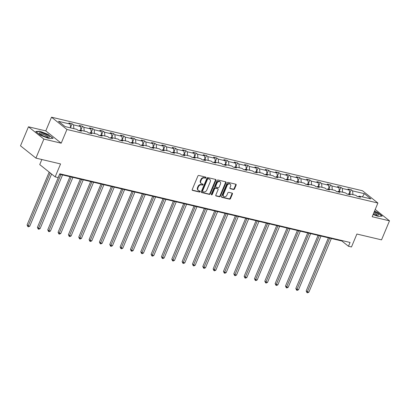 <?xml version="1.0" encoding="UTF-8"?>
<svg xmlns="http://www.w3.org/2000/svg" width="410" height="410" viewBox="0 0 410 410"><rect width="100%" height="100%" fill="white"/><g stroke="black" fill="none" stroke-linecap="round" stroke-linejoin="round"><path stroke-width="0.61" d="M205.969 177.735A0.579 0.451 128.6 0 0 205.733 177.105L198.824 175.47A0.83 0.646 128.6 0 0 197.861 176.064L192.234 189.512A0.83 0.646 128.6 0 0 192.572 190.409L199.485 192.044A0.579 0.451 128.6 0 0 199.921 190.998L199.029 190.788A2.655 2.06 128.6 0 1 198.373 190.476A2.655 2.06 128.6 0 1 197.948 187.908L198.414 186.786A2.655 2.06 128.6 0 1 201.494 184.884L202.391 185.1A0.579 0.451 128.6 0 0 202.827 184.054L201.935 183.839A2.655 2.06 128.6 0 1 201.279 183.526A2.655 2.06 128.6 0 1 200.854 180.959L201.32 179.836A2.655 2.06 128.6 0 1 204.4 177.94L205.297 178.15A0.579 0.451 128.6 0 0 205.969 177.735M201.279 183.526L200.864 183.193A2.655 2.06 128.6 0 1 200.434 180.625L200.905 179.503A2.655 2.06 128.6 0 1 203.985 177.607L204.877 177.817A0.579 0.451 128.6 0 0 205.594 177.074M192.208 190.091L199.065 191.716A0.579 0.451 128.6 0 0 199.783 190.968M198.373 190.476L197.958 190.143A2.655 2.06 128.6 0 1 197.528 187.575L197.999 186.453A2.655 2.06 128.6 0 1 201.079 184.556L201.971 184.766A0.579 0.451 128.6 0 0 202.689 184.018M35.921 158.111L20.5 145.822L28.459 126.798L43.88 139.087L35.921 158.111L60.572 163.944L55.16 176.879L58.174 177.591L59.763 173.789L350.058 242.453L348.464 246.256L351.478 246.969L356.89 234.033L381.541 239.86L389.5 220.836L375.217 209.454M233.597 189.482A0.83 0.646 128.6 0 0 234.556 188.892L236.134 185.115A0.83 0.646 128.6 0 0 235.796 184.218L228.124 182.399A0.83 0.646 128.6 0 0 227.16 182.993L221.538 196.441A0.83 0.646 128.6 0 0 221.871 197.343L229.549 199.157A0.83 0.646 128.6 0 0 230.512 198.563L232.419 194.007A0.83 0.646 128.6 0 0 232.08 193.105L228.795 192.331A0.83 0.646 128.6 0 0 227.832 192.92L226.889 195.18A2.219 1.722 128.6 0 1 223.763 196.508A2.219 1.722 128.6 0 1 223.409 194.361L227.109 185.504A2.219 1.722 128.6 0 1 230.235 184.182A2.219 1.722 128.6 0 1 230.589 186.33L229.974 187.806A0.83 0.646 128.6 0 0 230.312 188.708L233.597 189.482L233.177 189.148A0.83 0.646 128.6 0 0 234.141 188.559L235.719 184.787A0.83 0.646 128.6 0 0 235.745 184.203M43.88 139.087L61.208 143.182L66.938 129.483L377.902 203.037L372.172 216.736L389.5 220.836M215.911 180.333A0.83 0.646 128.6 0 0 215.573 179.431L207.896 177.617A0.83 0.646 128.6 0 0 206.932 178.212L201.31 191.654A0.83 0.646 128.6 0 0 201.648 192.556L209.32 194.371A0.83 0.646 128.6 0 0 210.284 193.781L215.911 180.333L215.491 180A0.83 0.646 128.6 0 0 215.522 179.421M218.012 180.01L225.684 181.825A0.83 0.646 128.6 0 1 226.023 182.727L220.395 196.17A0.83 0.646 128.6 0 1 219.437 196.764L216.152 195.99A0.83 0.646 128.6 0 1 215.814 195.088L218.094 189.635A0.83 0.646 128.6 0 0 217.756 188.733L215.578 188.216A0.83 0.646 128.6 0 0 214.614 188.81L212.236 194.489A0.579 0.451 128.6 0 1 211.329 194.273L217.049 180.6A0.83 0.646 128.6 0 1 218.012 180.01M358.253 196.697L359.206 196.139L360.6 197.251L357.289 196.467L355.89 195.355L348.869 193.694L350.263 194.806L346.952 194.022L345.558 192.91L338.532 191.25L339.931 192.362L336.615 191.578L335.221 190.465L328.195 188.805L329.594 189.917L326.278 189.133L324.884 188.021L317.858 186.36L319.257 187.472L315.941 186.688L314.547 185.576L307.52 183.916L308.92 185.028L305.604 184.244L304.21 183.132L297.183 181.471L298.582 182.583L295.267 181.799L293.873 180.687L286.846 179.026L288.245 180.139L284.93 179.354L283.535 178.242L276.509 176.582L277.908 177.694L274.592 176.91L273.198 175.798L266.177 174.137L267.571 175.249L264.26 174.465L262.861 173.353L255.84 171.687L257.234 172.805L253.923 172.021L252.524 170.909L245.503 169.243L246.897 170.355L243.586 169.576L242.187 168.459L235.166 166.798L236.56 167.91L233.249 167.131L231.85 166.014L224.829 164.354L226.223 165.466L222.912 164.682L221.513 163.57L214.491 161.909L215.885 163.021L212.575 162.237L211.176 161.125L204.154 159.464L205.548 160.576L202.238 159.792L200.838 158.68L193.817 157.02L195.211 158.132L191.9 157.348L190.506 156.236L183.48 154.575L184.874 155.687L181.563 154.903L180.169 153.791L173.143 152.13L174.542 153.243L171.226 152.458L169.832 151.346L162.806 149.686L164.205 150.798L160.889 150.014L159.495 148.902L152.469 147.241L153.868 148.353L150.552 147.569L149.158 146.457L142.132 144.797L143.531 145.909L140.215 145.125L138.821 144.012L131.794 142.352L133.194 143.464L129.878 142.68L128.484 141.568L121.457 139.907L122.856 141.019L119.541 140.235L118.147 139.123L111.12 137.458L112.519 138.575L109.203 137.791L107.809 136.679L100.788 135.013L102.182 136.125L98.871 135.346L97.472 134.229L90.451 132.568L91.845 133.68L88.534 132.901L87.135 131.784L80.114 130.124L81.508 131.236L78.197 130.452L76.798 129.34L65.072 126.567L58.486 121.319L70.212 124.092L68.819 122.979L72.129 123.764L73.528 124.876L80.55 126.536L79.156 125.424L82.466 126.208L83.865 127.32L90.887 128.981L89.493 127.869L92.803 128.653L94.203 129.765L101.224 131.425L99.83 130.313L103.141 131.097L104.54 132.21L111.561 133.875L110.167 132.758L113.478 133.542L114.877 134.654L121.898 136.32L120.504 135.208L123.815 135.987L125.209 137.104L132.235 138.764L130.841 137.652L134.152 138.431L135.546 139.549L142.572 141.209L141.173 140.097L144.489 140.881L145.883 141.993L152.909 143.654L151.51 142.542L154.826 143.326L156.22 144.438L163.247 146.098L161.847 144.986L165.163 145.77L166.557 146.882L173.584 148.543L172.185 147.431L175.5 148.215L176.894 149.327L183.921 150.988L182.522 149.875L185.838 150.66L187.232 151.772L194.258 153.432L192.859 152.32L196.175 153.104L197.569 154.216L204.59 155.877L203.196 154.765L206.512 155.549L207.906 156.661L214.927 158.321L213.533 157.209L216.844 157.993L218.243 159.106L225.264 160.766L223.87 159.654L227.181 160.438L228.58 161.55L235.601 163.211L234.207 162.099L237.518 162.883L238.917 163.995L245.938 165.655L244.544 164.543L247.855 165.327L249.254 166.439L256.276 168.105L254.882 166.988L258.192 167.772L259.591 168.884L266.613 170.55L265.219 169.433L268.529 170.217L269.929 171.334L276.95 172.994L275.556 171.882L278.867 172.661L280.261 173.778L287.287 175.439L285.893 174.327L289.204 175.111L290.598 176.223L297.624 177.884L296.225 176.772L299.541 177.556L300.935 178.668L307.961 180.328L306.562 179.216L309.878 180L311.272 181.112L318.298 182.773L316.899 181.661L320.215 182.445L321.609 183.557L328.635 185.217L327.236 184.105L330.552 184.889L331.946 186.002L338.973 187.662L337.573 186.55L340.889 187.334L342.283 188.446L349.31 190.107L347.911 188.995L351.226 189.779L352.62 190.891L364.346 193.663L370.932 198.911L359.206 196.139M66.938 129.483L51.516 117.193L362.481 190.747L377.902 203.037M349.648 193.879L349.31 190.107M342.622 192.218L342.283 188.446M347.916 194.253L348.869 193.694M339.311 191.434L338.973 187.662M332.284 189.774L331.946 186.002M337.579 191.808L338.532 191.25M328.974 188.989L328.635 185.217M321.947 187.329L321.609 183.557M327.241 189.364L328.195 188.805M318.637 186.545L318.298 182.773M311.615 184.884L311.272 181.112M316.904 186.919L317.858 186.36M308.299 184.1L307.961 180.328M301.278 182.44L300.935 178.668M306.567 184.469L307.52 183.916M297.962 181.656L297.624 177.884M290.941 179.99L290.598 176.223M296.23 182.025L297.183 181.471M287.625 179.211L287.287 175.439M280.604 177.545L280.261 173.778M285.893 179.58L286.846 179.026M277.288 176.761L276.95 172.994M270.267 175.101L269.929 171.334M275.556 177.135L276.509 176.582M266.951 174.317L266.613 170.55M259.93 172.656L259.591 168.884M265.219 174.691L266.177 174.137M256.614 171.872L256.276 168.105M249.593 170.212L249.254 166.439M254.882 172.246L255.84 171.687M246.277 169.427L245.938 165.655M239.255 167.767L238.917 163.995M244.544 169.801L245.503 169.243M235.945 166.983L235.601 163.211M228.918 165.322L228.58 161.55M234.212 167.357L235.166 166.798M225.608 164.538L225.264 160.766M218.581 162.878L218.243 159.106M223.875 164.912L224.829 164.354M215.27 162.093L214.927 158.321M208.244 160.433L207.906 156.661M213.538 162.468L214.491 161.909M204.933 159.649L204.59 155.877M197.907 157.988L197.569 154.216M203.201 160.023L204.154 159.464M194.596 157.204L194.258 153.432M187.57 155.544L187.232 151.772M192.864 157.578L193.817 157.02M184.259 154.76L183.921 150.988M177.233 153.099L176.894 149.327M182.527 155.134L183.48 154.575M173.922 152.315L173.584 148.543M166.896 150.654L166.557 146.882M172.19 152.689L173.143 152.13M163.585 149.87L163.247 146.098M156.564 148.21L156.22 144.438M161.853 150.239L162.806 149.686M153.248 147.426L152.909 143.654M146.226 145.76L145.883 141.993M151.515 147.795L152.469 147.241M142.911 144.981L142.572 141.209M135.889 143.315L135.546 139.549M141.178 145.35L142.132 144.797M132.573 142.531L132.235 138.764M125.552 140.871L125.209 137.104M130.841 142.905L131.794 142.352M122.236 140.087L121.898 136.32M115.215 138.426L114.877 134.654M120.504 140.461L121.457 139.907M111.899 137.642L111.561 133.875M104.878 135.982L104.54 132.21M110.167 138.016L111.12 137.458M101.562 135.197L101.224 131.425M94.541 133.537L94.203 129.765M99.83 135.572L100.788 135.013M91.225 132.753L90.887 128.981M84.204 131.092L83.865 127.32M89.493 133.127L90.451 132.568M80.888 130.308L80.55 126.536M73.867 128.648L73.528 124.876M79.156 130.682L80.114 130.124M70.556 127.864L70.212 124.092M41.861 159.516L39.739 164.589L55.16 176.879M61.208 143.182L45.787 130.892L28.459 126.798M45.787 130.892L51.516 117.193M59.583 174.224L341.858 240.993L348.464 246.256M342.042 240.557L341.858 240.993M352.959 194.663L352.62 190.891M364.346 193.663L362.404 196.897M70.53 127.592L72.129 123.764M80.867 130.037L82.466 126.208M91.204 132.481L92.803 128.653M101.542 134.926L103.141 131.097M111.879 137.37L113.478 133.542M122.211 139.82L123.815 135.987M132.548 142.265L134.152 138.431M142.885 144.709L144.489 140.881M153.222 147.154L154.826 143.326M163.559 149.599L165.163 145.77M173.896 152.043L175.5 148.215M184.233 154.488L185.838 150.66M194.571 156.933L196.175 153.104M204.908 159.377L206.512 155.549M215.245 161.822L216.844 157.993M225.582 164.266L227.181 160.438M235.919 166.711L237.518 162.883M246.256 169.156L247.855 165.327M256.593 171.6L258.192 167.772M266.93 174.05L268.529 170.217M277.268 176.495L278.867 172.661M287.6 178.939L289.204 175.111M297.937 181.384L299.541 177.556M308.274 183.829L309.878 180M318.611 186.273L320.215 182.445M328.948 188.718L330.552 184.889M339.285 191.162L340.889 187.334M349.622 193.607L351.226 189.779M48.523 134.562L39.806 131.2L35.737 131.538L40.38 135.238L49.097 138.6L53.167 138.262L48.426 134.798M373.115 214.491L378.153 216.434L382.222 216.096L377.579 212.395L374.489 211.201M201.279 192.239L208.905 194.043A0.83 0.646 128.6 0 0 209.869 193.448L215.491 180M208.172 178.832A0.579 0.451 128.6 0 0 207.501 179.247L202.56 191.05A0.579 0.451 128.6 0 0 202.801 191.68L203.744 191.906A2.655 2.06 128.6 0 0 206.824 190.004L210.197 181.937A2.655 2.06 128.6 0 0 209.771 179.37A2.655 2.06 128.6 0 0 209.115 179.057L207.757 178.499A0.579 0.451 128.6 0 0 207.086 178.914L207.501 179.247M202.658 191.613L202.238 191.28A0.579 0.451 128.6 0 1 202.145 190.717L207.086 178.914M209.771 179.37L209.356 179.037A2.655 2.06 128.6 0 0 208.7 178.724L209.115 179.057M207.757 178.499L208.7 178.724M215.783 195.667L219.017 196.431A0.83 0.646 128.6 0 0 219.98 195.842L225.608 182.394A0.83 0.646 128.6 0 0 225.633 181.814M217.961 188.831L217.541 188.498A0.83 0.646 128.6 0 0 217.341 188.4L215.158 187.888A0.83 0.646 128.6 0 0 214.199 188.477L211.821 194.155L212.236 194.489M211.283 194.581A0.579 0.451 128.6 0 0 211.821 194.155M220.462 183.977A2.219 1.722 128.6 0 0 220.103 181.83A2.219 1.722 128.6 0 0 216.982 183.152L215.675 186.273A0.83 0.646 128.6 0 0 216.014 187.17L218.192 187.688A0.83 0.646 128.6 0 0 219.155 187.093L220.462 183.977M220.103 181.83L219.688 181.497A2.219 1.722 128.6 0 0 216.562 182.819L216.982 183.152M215.809 187.073L215.393 186.74A0.83 0.646 128.6 0 1 215.26 185.94L216.562 182.819M229.943 188.385L233.177 189.148M230.235 184.182L229.815 183.849A2.219 1.722 128.6 0 0 226.694 185.176L227.109 185.504M223.763 196.508L223.347 196.175A2.219 1.722 128.6 0 1 222.989 194.027L226.694 185.176M221.508 197.02L229.134 198.824A0.83 0.646 128.6 0 0 230.097 198.23L231.998 193.674A0.83 0.646 128.6 0 0 232.029 193.095M39.688 131.482L39.806 131.2M49.174 172.113L27.075 224.946L28.116 225.777L29.771 226.166L51.583 174.03M50.22 172.943L27.885 226.633L27.075 224.946M29.771 226.166L28.551 226.791L27.885 226.633M59.645 174.24L37.412 227.391L38.453 228.221L40.108 228.611L62.566 174.932M60.911 174.537L38.222 229.077L37.412 227.391M40.108 228.611L38.888 229.236L38.222 229.077M69.982 176.684L47.75 229.836L48.79 230.666L50.445 231.055L72.903 177.376M71.248 176.982L48.559 231.522L47.75 229.836M50.445 231.055L49.226 231.681L48.559 231.522M39.304 133.091A5.494 1.189 22.7 0 0 39.534 133.516A5.494 1.189 22.7 0 0 43.931 136.151A5.494 1.189 22.7 0 0 48.887 137.432A5.494 1.189 22.7 0 0 49.472 137.012A5.494 1.189 22.7 0 0 44.198 133.691A5.494 1.189 22.7 0 0 39.304 133.091M47.924 137.376A4.156 0.902 22.7 0 0 47.934 137.35A4.156 0.902 22.7 0 0 47.95 137.232A4.156 0.902 22.7 0 0 44.198 134.813A4.156 0.902 22.7 0 0 40.262 134.142A4.156 0.902 22.7 0 0 40.252 134.167M36.049 131.784L39.888 131.466L48.334 134.726L52.813 138.293M373.274 214.102A5.494 1.189 22.7 0 0 377.943 215.265A5.494 1.189 22.7 0 0 378.527 214.845A5.494 1.189 22.7 0 0 374.192 211.909M376.98 215.204A4.156 0.902 22.7 0 0 376.99 215.183A4.156 0.902 22.7 0 0 377 215.06A4.156 0.902 22.7 0 0 373.792 212.872M374.402 211.406L377.39 212.554L381.864 216.126M80.319 179.129L58.087 232.28L59.127 233.111L60.782 233.505L83.24 179.821M81.585 179.426L58.896 233.966L58.087 232.28M60.782 233.505L59.563 234.125L58.896 233.966M90.656 181.574L68.424 234.725L69.464 235.555L71.12 235.95L93.577 182.265M91.922 181.876L69.234 236.416L68.424 234.725M71.12 235.95L69.895 236.57L69.234 236.416M100.993 184.018L78.761 237.17L79.801 238L81.457 238.394L103.914 184.71M102.259 184.321L79.571 238.861L78.761 237.17M81.457 238.394L80.232 239.015L79.571 238.861M111.33 186.463L89.098 239.614L90.138 240.445L91.794 240.839L114.252 187.155M112.591 186.765L89.908 241.305L89.098 239.614M91.794 240.839L90.569 241.459L89.908 241.305M121.667 188.907L99.43 242.059L100.476 242.889L102.131 243.284L124.589 189.599M122.928 189.21L100.245 243.75L99.43 242.059M102.131 243.284L100.906 243.904L100.245 243.75M132.005 191.352L109.767 244.503L110.813 245.334L112.468 245.728L134.926 192.044M133.265 191.654L110.582 246.195L109.767 244.503M112.468 245.728L111.243 246.348L110.582 246.195M142.342 193.802L120.104 246.953L121.15 247.783L122.805 248.173L145.263 194.489M143.602 194.099L120.919 248.639L120.104 246.953M122.805 248.173L121.58 248.793L120.919 248.639M152.679 196.246L130.441 249.398L131.487 250.228L133.142 250.618L155.595 196.933M153.94 196.544L131.256 251.084L130.441 249.398M133.142 250.618L131.917 251.243L131.256 251.084M163.011 198.691L140.779 251.842L141.824 252.673L143.479 253.062L165.932 199.378M164.277 198.988L141.593 253.529L140.779 251.842M143.479 253.062L142.255 253.687L141.593 253.529M173.348 201.136L151.116 254.287L152.156 255.117L153.817 255.507L176.269 201.828M174.614 201.433L151.931 255.973L151.116 254.287M153.817 255.507L152.592 256.132L151.931 255.973M183.685 203.58L161.453 256.732L162.493 257.562L164.154 257.951L186.606 204.272M184.951 203.878L162.268 258.418L161.453 256.732M164.154 257.951L162.929 258.577L162.268 258.418M194.022 206.025L171.79 259.176L172.83 260.007L174.491 260.396L196.943 206.717M195.288 206.322L172.605 260.862L171.79 259.176M174.491 260.396L173.266 261.021L172.605 260.862M204.359 208.47L182.127 261.621L183.167 262.451L184.828 262.841L207.281 209.161M205.625 208.767L182.937 263.307L182.127 261.621M184.828 262.841L183.603 263.466L182.937 263.307M214.696 210.914L192.464 264.066L193.505 264.896L195.16 265.285L217.618 211.606M215.962 211.211L193.274 265.752L192.464 264.066M195.16 265.285L193.94 265.911L193.274 265.752M225.034 213.359L202.801 266.51L203.842 267.34L205.497 267.735L227.955 214.051M226.299 213.656L203.611 268.196L202.801 266.51M205.497 267.735L204.277 268.355L203.611 268.196M235.371 215.803L213.138 268.955L214.179 269.785L215.834 270.18L238.292 216.495M236.637 216.106L213.948 270.646L213.138 268.955M215.834 270.18L214.614 270.8L213.948 270.646M245.708 218.248L223.476 271.399L224.516 272.23L226.171 272.624L248.629 218.94M246.974 218.55L224.285 273.091L223.476 271.399M226.171 272.624L224.952 273.244L224.285 273.091M256.045 220.693L233.813 273.844L234.853 274.674L236.508 275.069L258.966 221.385M257.311 220.995L234.622 275.535L233.813 273.844M236.508 275.069L235.284 275.689L234.622 275.535M266.382 223.137L244.15 276.289L245.19 277.119L246.846 277.514L269.303 223.829M267.648 223.44L244.96 277.98L244.15 276.289M246.846 277.514L245.621 278.134L244.96 277.98M276.719 225.582L254.487 278.733L255.527 279.564L257.183 279.958L279.64 226.274M277.98 225.884L255.297 280.425L254.487 278.733M257.183 279.958L255.958 280.578L255.297 280.425M287.056 228.032L264.819 281.178L265.864 282.013L267.52 282.403L289.978 228.718M288.317 228.329L265.634 282.869L264.819 281.178M267.52 282.403L266.295 283.023L265.634 282.869M297.393 230.476L275.156 283.628L276.202 284.458L277.857 284.847L300.315 231.163M298.654 230.774L275.971 285.314L275.156 283.628M277.857 284.847L276.632 285.473L275.971 285.314M307.731 232.921L285.493 286.072L286.539 286.903L288.194 287.292L310.652 233.608M308.991 233.218L286.308 287.758L285.493 286.072M288.194 287.292L286.969 287.917L286.308 287.758M318.068 235.366L295.83 288.517L296.876 289.347L298.531 289.737L320.984 236.058M319.329 235.663L296.645 290.203L295.83 288.517M298.531 289.737L297.306 290.362L296.645 290.203M328.4 237.81L306.167 290.962L307.213 291.792L308.868 292.181L331.321 238.502M329.666 238.107L306.982 292.648L306.167 290.962M308.868 292.181L307.643 292.807L306.982 292.648M203.985 177.607L204.4 177.94M200.905 179.503L201.32 179.836M200.434 180.625L200.854 180.959M201.971 184.766L202.391 185.1M201.079 184.556L201.494 184.884M197.999 186.453L198.414 186.786M197.528 187.575L197.948 187.908M199.065 191.716L199.485 192.044M192.228 190.137L192.572 190.409M204.877 177.817L205.297 178.15M209.869 193.448L210.284 193.781M208.905 194.043L209.32 194.371M201.3 192.28L201.648 192.556M202.145 190.717L202.56 191.05M225.608 182.394L226.023 182.727M219.98 195.842L220.395 196.17M219.017 196.431L219.437 196.764M215.803 195.713L216.152 195.99M217.341 188.4L217.756 188.733M215.158 187.888L215.578 188.216M214.199 188.477L214.614 188.81M215.26 185.94L215.675 186.273M229.964 188.431L230.312 188.708M222.989 194.027L223.409 194.361M231.998 193.674L232.419 194.007M230.097 198.23L230.512 198.563M229.134 198.824L229.549 199.157M221.528 197.066L221.871 197.343M235.719 184.787L236.134 185.115M234.141 188.559L234.556 188.892"/></g></svg>
